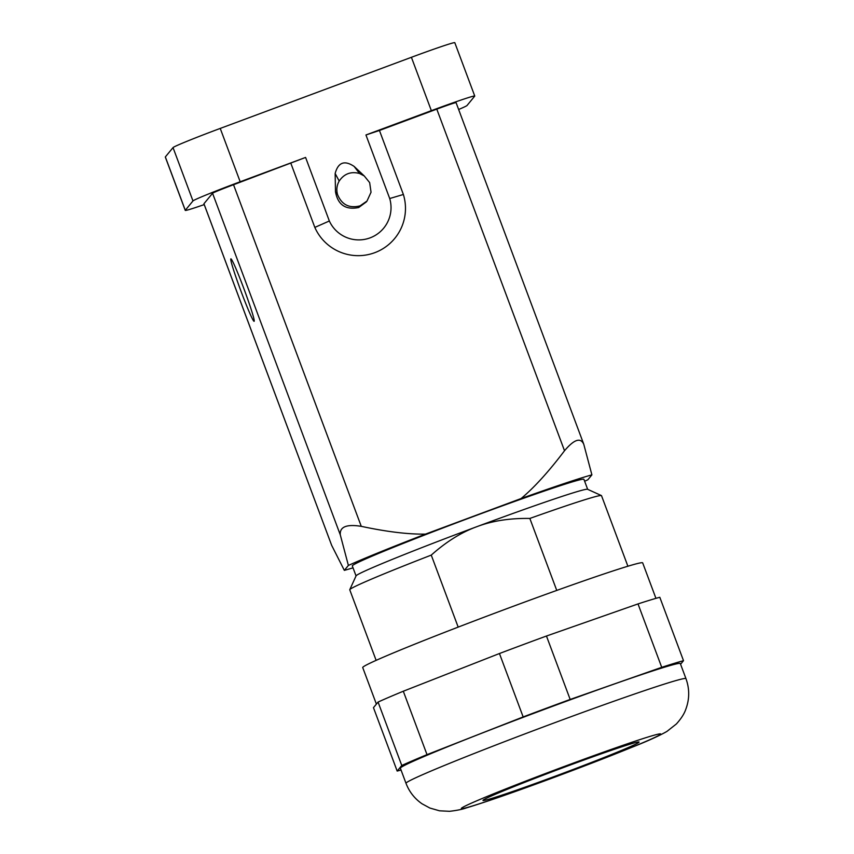 <?xml version="1.0" encoding="UTF-8"?>
<svg xmlns="http://www.w3.org/2000/svg" width="854" height="854" viewBox="0 0 854 854"><rect width="100%" height="100%" fill="white"/><g stroke="black" fill="none" stroke-linecap="round" stroke-linejoin="round"><path stroke-width="1.28" d="M204.223 204.597A48.379 1.516 -20.5 0 1 185.254 210.383A48.379 1.516 -20.5 0 1 185.297 210.287L192.972 200.936A48.379 1.516 -20.5 0 1 240.177 181.763L305.583 157.435L329.345 220.994A32.335 32.271 39.4 0 0 370.038 237.882A32.335 32.271 39.4 0 0 389.712 198.534L365.95 134.975L431.355 110.657A48.379 1.516 -20.5 0 1 474.749 96.043A48.379 1.516 -20.5 0 1 474.707 96.15L467.031 105.49A48.379 1.516 -20.5 0 1 458.641 109.493M474.749 96.043L454.808 42.7A48.379 1.516 159.5 0 0 411.404 57.303L220.236 128.42A48.379 1.516 159.5 0 0 173.031 147.593L165.345 156.933A48.379 1.516 159.5 0 0 165.313 157.04L185.254 210.383M366.238 201.971L358.691 207.522C345.592 210.148 337.853 204.875 335.483 191.691L335.152 173.469C338.184 162.335 344.504 159.986 354.122 166.413L364.263 175.967L359.545 173.49C350.962 171.206 344.183 173.736 339.187 181.059C336.786 185.329 336.241 189.834 337.543 194.552C341.803 204.8 349.307 208.568 360.057 205.857L367.006 201.042L371.042 192.225L369.654 182.607L364.263 175.967M254.161 321.296A33.327 1.804 69.6 0 1 240.679 290.371A33.327 1.804 69.6 0 1 230.986 258.869A33.327 1.804 69.6 0 1 244.191 289.463A33.327 1.804 69.6 0 1 254.193 321.253A33.327 1.804 69.6 0 1 254.161 321.296M376.134 660.356L349.766 589.804A134.388 4.217 -20.5 0 1 349.777 589.666L356.086 575.842A123.638 3.875 -20.5 0 1 476.788 526.704A123.638 3.875 -20.5 0 1 587.584 489.289L601.408 495.576A134.388 4.217 -20.5 0 1 601.515 495.683L627.893 566.234M349.777 589.666A134.388 4.217 -20.5 0 1 431.259 555.111C446.183 541.788 461.352 532.32 476.788 526.704C492.139 520.876 509.817 518.122 529.843 518.442A134.388 4.217 -20.5 0 1 601.408 495.576M356.043 575.916L352.307 565.914A123.638 3.875 -20.5 0 1 473.02 516.649A123.638 3.875 -20.5 0 1 583.922 479.318L587.669 489.321M458.182 627.114L431.259 555.111M529.843 518.442L556.755 590.424M655.947 598.355L642.688 562.893A149.439 4.686 159.5 0 0 508.642 608.005A149.439 4.686 159.5 0 0 362.726 667.561L376.39 704.102M523.16 716.933L427.011 754.637A161.267 5.06 159.5 0 0 401.775 765.483L397.174 771.066L373.465 707.656L378.066 702.063A161.267 5.06 -20.5 0 1 403.301 691.228L499.451 653.524L523.16 716.933A161.267 5.06 -20.5 0 1 570.173 699.447L661.722 667.326A161.267 5.06 -20.5 0 1 683.51 660.686L680.585 664.241M683.51 660.686L659.8 597.277A161.267 5.06 159.5 0 0 638.013 603.917L546.464 636.027A161.267 5.06 159.5 0 0 499.451 653.524M661.722 667.326L638.013 603.917M570.173 699.447L546.464 636.027M427.011 754.637L403.301 691.228M401.775 765.483L378.066 702.063M397.174 771.066A161.267 5.06 159.5 0 0 401.028 769.998M406.002 783.31L400.366 768.216A149.439 4.686 -20.5 0 1 538.703 711.489A149.439 4.686 -20.5 0 1 680.318 663.547L685.965 678.642A149.439 4.686 159.5 0 0 544.34 726.583A149.439 4.686 159.5 0 0 406.002 783.31C409.247 791.775 414.585 798.607 422.025 803.785L429.882 808.044L439.511 810.798L449.556 811.3C456.901 810.457 462.59 809.304 466.636 807.82C485.392 802.205 515.432 791.743 556.755 776.425L634.116 746.417C648.453 740.706 659.395 735.71 666.931 731.419L676.368 723.978C681.161 718.662 684.3 713.763 685.794 709.3C689.594 699.106 689.648 688.89 685.965 678.642M557.726 775.261A83.318 2.615 159.5 0 0 639.08 742.062A83.318 2.615 159.5 0 0 560.117 768.792A83.318 2.615 159.5 0 0 482.99 800.422A83.318 2.615 159.5 0 0 557.726 775.261M425.452 534.124A139.768 4.387 159.5 0 0 348.389 565.433L340.287 534.86C339.593 526.833 346.585 523.993 361.263 526.342C386.766 531.786 408.169 534.38 425.452 534.124L521.1 498.544C534.348 487.453 548.812 471.515 564.515 450.741C574.144 439.362 580.56 437.216 583.784 444.293L591.897 474.867A139.768 4.387 159.5 0 0 521.1 498.544M203.935 203.743L331.662 545.343L203.925 203.786A21.499 0.673 -20.5 0 1 203.935 203.743L212.561 193.26A21.499 0.673 -20.5 0 1 233.537 184.731L305.583 157.435M389.712 198.534L403.376 194.477A47.386 47.29 -140.6 0 1 374.714 252.699A47.386 47.29 -140.6 0 1 314.827 227.41L290.894 163.402M329.345 220.994L314.827 227.41M365.95 134.975L379.443 130.47L403.376 194.477M379.443 130.47L436.789 109.131A21.499 0.673 -20.5 0 1 456.079 102.64L583.784 444.293M331.662 545.343L344.333 570.365L348.389 565.433M344.333 570.365A139.768 4.387 159.5 0 0 353.022 567.825M584.638 481.229A139.768 4.387 159.5 0 0 587.83 479.799L591.897 474.867M359.545 173.49L354.122 166.413M339.187 181.059L335.152 173.469M358.691 207.522L360.057 205.857M337.543 194.552L335.483 191.691M411.404 57.303L431.355 110.657M220.236 128.42L240.177 181.763M556.808 776.382A106.44 3.341 -20.5 0 1 476.884 800.753A106.44 3.341 -20.5 0 1 649.414 736.586A106.44 3.341 -20.5 0 1 556.808 776.382M165.345 156.933L185.297 210.287M173.031 147.593L192.972 200.936M233.537 184.731L361.263 526.342M340.287 534.86L212.561 193.26M436.789 109.131L564.515 450.741M366.174 202.056L367.006 201.042"/></g></svg>
